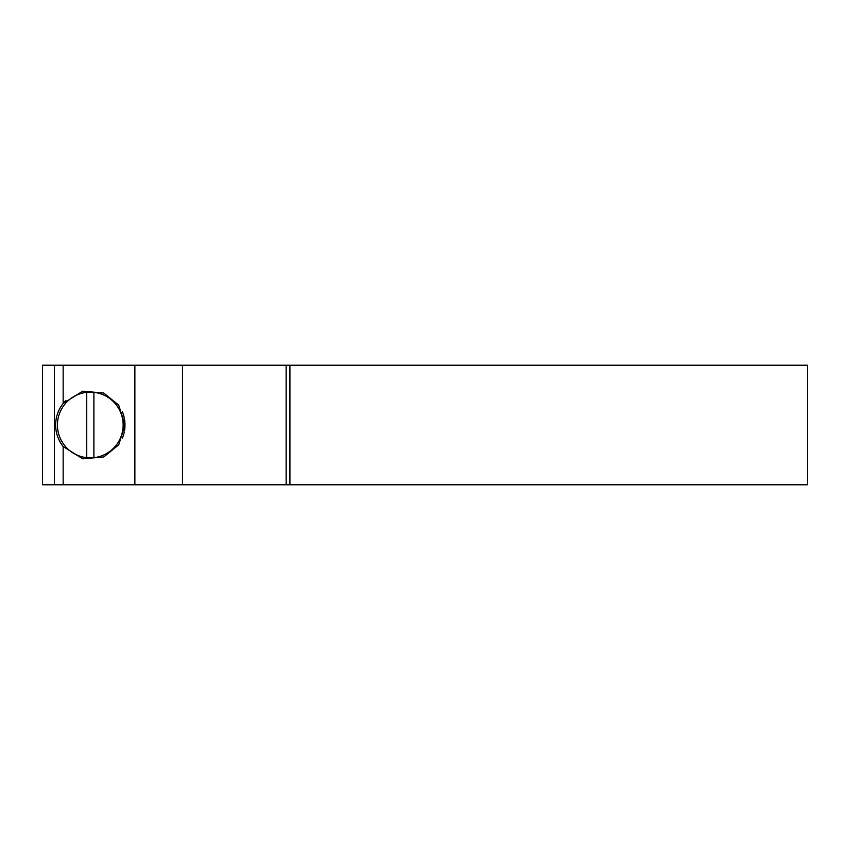 <?xml version="1.0" encoding="UTF-8"?>
<svg xmlns="http://www.w3.org/2000/svg" width="850" height="850" viewBox="0 0 850 850"><rect width="100%" height="100%" fill="white"/><g stroke="black" fill="none" stroke-linecap="round" stroke-linejoin="round"><path stroke-width="1.27" d="M93.904 392.328A32.874 32.874 0 0 0 57.439 425A32.874 32.874 0 0 0 93.904 457.672A32.874 32.874 0 0 0 93.904 392.328M124.567 419.656A34.659 34.659 0 0 1 124.567 430.344M124.291 431.864A34.659 34.659 0 0 1 122.379 438.154M63.155 365.234L42.5 365.234L42.5 484.766L807.5 484.766L807.5 365.234L63.155 365.234L63.155 403.463L82.737 391.181L103.764 393.051L118.724 405.152L124.971 425L118.724 444.848L103.764 456.949L82.737 458.819L63.155 446.537A34.659 34.659 0 0 1 65.896 400.392M122.379 411.846A34.659 34.659 0 0 1 124.291 418.136M86.721 457.672L86.721 392.328M93.893 392.328L93.893 457.672M134.874 484.766L134.874 365.234M182.506 484.766L182.506 365.234M286.131 365.234L286.131 484.766M289.946 484.766L289.946 365.234M54.453 484.766L54.453 365.234M63.155 484.766L63.155 446.537"/></g></svg>
